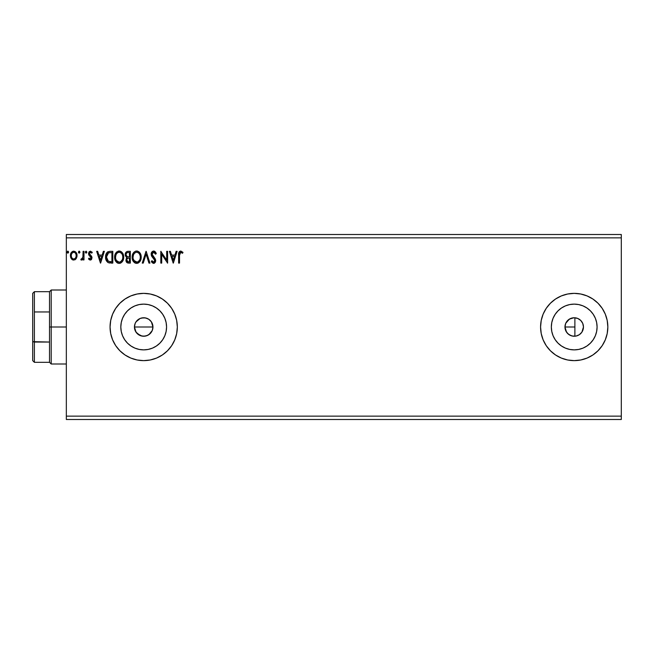 <?xml version="1.0" encoding="UTF-8"?>
<svg xmlns="http://www.w3.org/2000/svg" width="654" height="654" viewBox="0 0 654 654"><rect width="100%" height="100%" fill="white"/><g stroke="black" fill="none" stroke-linecap="round" stroke-linejoin="round"><path stroke-width="0.98" d="M152.554 324.351L152.946 327L152.235 330.54L152.946 327A9.246 9.246 0 0 1 143.692 336.246A9.246 9.246 0 0 1 134.446 327L136.007 332.142L140.144 335.543L143.684 336.246L147.232 335.543L150.232 333.548L152.235 330.556L150.902 332.796M564.966 327.098L565.669 323.46L567.672 320.46L570.672 318.457L574.212 317.754L577.752 318.457L580.752 320.46L582.755 323.46L583.458 327A9.246 9.246 0 0 1 574.212 336.246A9.246 9.246 0 0 1 564.966 327L565.735 330.695L567.909 333.769L571.138 335.723L574.032 336.246M597.086 327A22.874 22.874 0 0 1 574.212 349.874A22.874 22.874 0 0 1 551.338 327L551.78 322.536L553.08 318.245L555.197 314.296L558.042 310.83L561.508 307.985L565.457 305.868L569.748 304.568L574.212 304.126L578.676 304.568L582.967 305.868L586.916 307.985L590.382 310.83L593.227 314.296L595.344 318.245L596.644 322.536L597.086 327L596.644 331.464L595.344 335.755L593.227 339.704L590.382 343.17L586.916 346.015L582.967 348.132L578.676 349.432L574.212 349.874L569.748 349.432L565.457 348.132L561.508 346.015L558.042 343.17L555.197 339.704L553.08 335.755L551.78 331.464L551.338 327A22.874 22.874 0 0 1 574.212 304.126A22.874 22.874 0 0 1 597.086 327M166.566 327A22.874 22.874 0 0 1 143.692 349.874A22.874 22.874 0 0 1 120.818 327L121.26 322.536L122.56 318.245L124.677 314.296L127.522 310.83L130.988 307.985L134.945 305.868L139.228 304.568L143.692 304.126L148.156 304.568L152.447 305.868L156.396 307.985L159.862 310.83L162.707 314.296L164.824 318.245L166.124 322.536L166.566 327L166.124 331.464L164.824 335.755L162.707 339.704L159.862 343.17L156.396 346.015L152.447 348.132L148.156 349.432L143.692 349.874L139.228 349.432L134.945 348.132L130.988 346.015L127.522 343.17L124.677 339.704L122.56 335.755L121.26 331.464L120.818 327A22.874 22.874 0 0 1 143.692 304.126A22.874 22.874 0 0 1 166.566 327M110.06 327.033A33.632 33.632 0 0 0 143.676 360.632L150.257 359.986L156.568 358.073L162.38 354.967L167.473 350.781L171.659 345.688L174.765 339.867L176.678 333.565L177.324 327A33.632 33.632 0 0 1 143.692 360.632A33.632 33.632 0 0 1 110.06 327L110.706 333.565L112.619 339.867L115.725 345.688L119.911 350.781L125.004 354.967L130.825 358.073L137.127 359.986L143.692 360.632M143.708 360.632A33.632 33.632 0 0 0 177.324 327L176.678 320.435L174.765 314.133L171.659 308.312L167.473 303.219L162.38 299.033L156.568 295.927L150.257 294.014L143.692 293.368L137.127 294.014L130.825 295.927L125.004 299.033L119.911 303.219L115.725 308.312L112.619 314.133L110.706 320.435L110.06 327A33.632 33.632 0 0 1 143.692 293.368A33.632 33.632 0 0 1 177.324 327A33.632 33.632 0 0 0 143.708 293.368A33.632 33.632 0 0 0 110.06 326.967M605.293 339.851A33.632 33.632 0 0 0 607.844 327A33.632 33.632 0 0 1 574.212 360.632A33.632 33.632 0 0 1 540.58 327A33.632 33.632 0 0 0 550.415 350.765M550.447 350.797A33.632 33.632 0 0 0 567.631 359.986L574.212 360.632A33.632 33.632 0 0 0 580.752 359.994M567.672 359.994A33.632 33.632 0 0 0 574.196 360.632L580.777 359.986A33.632 33.632 0 0 0 605.277 339.892L607.198 333.565L607.844 327L607.198 320.435L605.285 314.133L602.179 308.312L597.993 303.219L592.9 299.033L587.079 295.927L580.777 294.014L574.212 293.368L567.647 294.014L561.345 295.927L555.524 299.033L550.431 303.219L546.245 308.312L543.139 314.133L541.226 320.435L540.58 327L541.226 333.565L543.139 339.867L546.245 345.688L550.431 350.781L555.524 354.967L561.345 358.073L567.647 359.986M135.419 331.128L134.446 327L135.149 323.46L136.294 321.457M152.235 330.54L148.834 334.693L145.499 336.074L141.885 336.074L137.152 333.54L135.149 330.54L134.446 327L135.149 323.46L134.446 327A9.246 9.246 0 0 1 143.692 317.754A9.246 9.246 0 0 1 152.946 327L152.554 329.657M140.144 335.543L139.531 335.257M141.877 336.066L141.468 335.976M143.684 336.246L143.218 336.238M145.49 336.074L144.886 336.172M148.826 334.693L148.409 334.954M565.301 329.477L565.146 328.848M566.012 331.284L565.702 330.622M567.075 332.878L566.593 332.248M568.4 334.194L567.795 333.663M569.977 335.224L569.421 334.913M573.55 336.23L572.7 336.123M571.719 335.903L571.138 335.723M66.332 419.492L621.3 419.492L66.332 419.492L66.332 237.868L621.3 237.868L621.3 416.132L66.332 416.132L66.332 419.492M621.3 234.508L66.332 234.508L66.332 416.132L621.3 416.132L621.3 419.492L621.3 237.868L66.332 237.868L66.332 234.508L621.3 234.508L621.3 237.868L621.3 234.508M79.919 252.15L79.486 251.267L78.84 251.267L78.594 252.804L79.33 253.114L79.878 252.493L79.167 253.131L79.919 252.15L79.167 251.169L78.406 252.15L79.167 253.131L78.406 252.15L79.167 251.169L79.919 252.15L79.077 251.177M85.347 252.15L86.107 251.169L85.347 252.15L86.107 253.131L85.347 252.15L86.107 251.169L86.859 252.15L86.107 253.131L86.859 252.15L86.189 251.177L85.453 251.651L85.535 252.804L86.271 253.114L86.851 252.33M103.381 251.324L104.37 251.324L100.593 263.096L104.37 251.324L103.381 251.324L102.171 255.093L98.868 255.093L97.659 251.324L96.669 251.324L100.446 263.096L104.37 251.324L103.381 251.324L102.171 255.093L98.868 255.093L97.659 251.324L96.669 251.324L100.446 263.096L96.669 251.324L97.659 251.324M114.646 257.75L114.63 257.21C114.573 260.611 116.101 262.671 119.216 263.399C122.257 262.597 123.753 260.513 123.688 257.161L122.592 253.131L121.145 251.61L119.404 251.03L116.347 252.33L114.646 256.687L115.717 261.281L118.685 263.366L120.655 263.08L122.004 262.066L123.622 258.207M176.122 251.324L177.111 251.324L173.343 263.096L177.111 251.324L176.122 251.324L174.912 255.093L171.61 255.093L170.4 251.324L169.419 251.324L173.187 263.096L177.111 251.324L176.122 251.324L174.912 255.093L171.61 255.093L170.4 251.324L169.419 251.324L173.187 263.096L169.419 251.324L170.4 251.324M153.641 251.022L151.785 252.101L151.156 254.21L151.736 256.303L154.736 260.292L153.853 262.164L153.044 262.041L152.014 260.676L151.303 261.404L152.178 262.728L153.576 263.399L155.178 262.475L155.652 260.186L152.357 255.379L152.161 253.515L153.706 252.231L155.546 254.193L156.281 253.597L154.99 251.528L153.641 251.022C151.998 251.381 151.172 252.444 151.156 254.21L154.777 260.701L153.592 262.189L152.014 260.676L151.303 261.404L153.576 263.399L155.685 260.652L155.219 258.853L152.055 254.226L153.706 252.231L155.546 254.193L156.281 253.597L153.641 251.022M141.19 257.161L140.594 254.063L139.449 252.297L137.692 251.169L135.607 251.177L133.857 252.33L132.721 254.112L132.386 259.327L134.699 262.81L137.765 263.235L140.136 261.216L141.19 257.161C141.231 253.809 139.719 251.757 136.653 251.022C133.579 251.79 132.075 253.85 132.141 257.21C132.075 260.611 133.604 262.671 136.719 263.399C139.768 262.597 141.256 260.513 141.19 257.161M67.926 251.177L67.092 252.15L67.844 253.131L67.092 252.15L67.844 251.169L68.596 252.15L68.171 251.267L67.517 251.267L67.28 252.804L68.016 253.114L68.588 252.321L67.844 253.131L68.596 252.15L67.844 251.169L67.092 252.15L67.754 253.123M580.777 359.986L587.079 358.073L592.9 354.967L597.993 350.781L602.179 345.688L605.285 339.867M127.971 251.324L130.326 251.324L127.367 251.381L125.576 252.894L125.298 255.6L127.056 257.676L126.206 258.788L125.985 260.742L127.268 262.843L130.326 263.096L130.326 251.324L130.326 263.096L130.326 251.324L127.971 251.324C126.132 251.61 125.208 252.722 125.192 254.668L127.056 257.676L125.952 260.178C125.969 262.033 126.868 263.006 128.658 263.096L130.326 263.096L128.658 263.096M143.234 263.096L142.245 263.096L146.022 251.324L142.245 263.096L143.234 263.096L146.095 254.161L148.957 263.096L149.946 263.096L146.169 251.324L149.946 263.096L146.169 251.324L142.245 263.096L143.234 263.096L146.095 254.161L148.957 263.096L149.946 263.096L148.957 263.096M179.523 255.264L180.185 252.444L181.093 252.272L182.54 253.286L182.997 252.379L180.774 251.022L179.556 251.447L178.853 252.534L178.624 263.096L179.523 263.096L179.523 255.264L180.782 252.231L182.54 253.286L182.997 252.379L180.774 251.022C178.975 251.635 178.256 253.008 178.624 255.142L178.624 263.096L179.523 263.096L179.523 255.264M166.696 251.324L166.696 260.079L160.81 251.324L160.81 263.096L161.718 263.096L161.718 254.316L167.604 263.096L167.604 251.324L166.696 251.324L167.604 251.324L166.696 251.324L166.696 260.079L160.81 251.324L160.81 263.096L161.718 263.096L161.718 254.316L167.604 263.096L167.604 251.324L167.416 263.096M110.085 251.324L107.608 251.945L106.316 253.539L105.629 256.025L105.834 259.327L108.049 262.573L112.815 263.096L112.815 251.324L110.085 251.324C106.945 251.749 105.441 253.662 105.572 257.063C105.441 259.474 106.324 261.347 108.237 262.671L112.815 263.096L112.815 251.324L112.815 263.096L111.033 263.096M90.268 260.079L91.585 259.327L91.977 257.48L91.486 256.155L89.639 254.431L89.492 253.131L90.285 252.256L91.773 253.131L92.296 252.338L90.432 251.169L89.214 251.716L88.543 253.221L88.813 254.986L91.07 257.66L90.407 258.992L89.05 258.117L88.519 258.853L89.263 259.671L90.268 260.079L91.993 257.823L91.699 256.491L89.426 253.613L90.53 252.231L91.773 253.131L92.296 252.338L90.432 251.169L88.519 253.654L88.813 254.986L91.086 257.864L90.211 259.017L89.05 258.117L88.519 258.853L90.268 260.079M83.091 251.324L83.99 251.324L83.091 251.324L82.878 257.463L80.826 259.785L82.044 259.94L83.091 258.657L83.091 259.924L83.99 259.924L83.99 251.324L83.99 259.924L83.99 251.324L83.091 251.324L82.944 257.169L80.826 259.785L81.513 260.079L83.091 258.657L83.091 259.924L83.99 259.924L83.091 259.924M76.166 258.649L77 254.831L75.185 251.577L73.73 251.169L72.267 251.586L70.599 254.079L70.894 257.954L73.003 259.981L75.709 259.221L77.049 255.6C77.074 253.155 75.962 251.684 73.73 251.169C71.49 251.684 70.387 253.163 70.411 255.6L71.286 258.657L73.73 260.079L76.379 258.314M572.708 317.877L573.558 317.77M570.917 318.359L571.719 318.089M569.25 319.193L569.969 318.784M567.795 320.337L568.408 319.798M566.593 321.752L567.067 321.122M565.702 323.378L566.021 322.708M565.146 325.144L565.309 324.49M141.558 317.999L145.499 317.926L148.834 319.307L151.385 321.858L152.946 327L151.385 321.858L152.235 323.46M151.385 321.858L149.014 319.438M148.834 319.316L147.403 318.523M147.24 318.457L144.272 317.77M140.12 318.465L141.885 317.926M137.136 320.476L140.152 318.457L136.007 321.858L137.152 320.46M543.139 314.133A33.632 33.632 0 0 0 540.58 327A33.632 33.632 0 0 1 574.212 293.368A33.632 33.632 0 0 1 607.844 327A33.632 33.632 0 0 0 605.293 314.149M605.277 314.108A33.632 33.632 0 0 0 580.801 294.014M580.752 294.006A33.632 33.632 0 0 0 567.672 294.006M567.631 294.014A33.632 33.632 0 0 0 550.447 303.203M602.179 345.688L602.767 344.772M130.825 358.073L137.127 359.986M137.152 333.54L135.999 332.142M581.97 332.036L583.458 327L581.905 332.142L579.354 334.693L576.019 336.074L572.405 336.074L569.07 334.693L566.519 332.142L564.966 327A9.246 9.246 0 0 1 574.212 317.754A9.246 9.246 0 0 1 583.458 327L583.294 325.234M565.162 325.103L564.966 327L574.882 327L574.882 317.779L575.487 317.836M574.032 317.754L569.421 319.087L565.735 323.305M574.891 336.221L575.487 336.164M576.297 336.009L577.22 335.747M577.972 335.453L578.847 335.003M579.518 334.578L580.302 333.965M580.866 333.426L581.529 332.657M583.303 325.275L582.788 323.534M582.82 323.616L581.97 321.964M581.529 321.343L580.866 320.574M580.302 320.035L579.518 319.422M578.847 318.997L577.972 318.547M577.22 318.253L576.297 317.991M136.007 321.858L135.149 323.46M143.7 317.754L140.152 318.457M67.754 251.177L68.596 252.15M126.614 262.319L126.312 261.821M126.099 261.281L125.985 260.758M126.206 258.796L126.762 257.929M126.843 257.57L126.247 257.194M125.462 256.106L125.306 255.608M125.233 254.054L125.568 252.902M125.625 252.796L126.296 251.921M126.467 255.976L126.099 254.668C126.181 253.221 126.95 252.509 128.388 252.534L129.418 252.534L129.418 256.908L127.522 256.769L128.961 256.908L127.522 256.769L126.148 255.191M128.315 261.886L126.851 260.153C126.901 258.788 127.604 258.109 128.961 258.117L128.119 258.191L129.418 258.117L129.418 261.886L127.71 261.755M127.072 259.098L127.399 258.6M127.146 252.722L127.702 252.575M127.244 261.428L126.933 260.832M128.961 258.117L129.418 258.117L129.418 261.886L128.478 261.886M141.174 257.701L138.427 262.941M135.664 263.251L134.193 262.434M135.067 263.022L133.236 261.298M132.386 259.327L132.574 259.949M132.353 259.213L132.198 258.289M132.198 256.155L132.28 255.591M132.533 254.594L132.713 254.12M133.212 253.18L133.514 252.738M133.849 252.338L134.356 251.847M135.599 251.177L136.114 251.062M136.915 251.03L137.683 251.169M138.762 251.692L139.441 252.289M139.801 252.714L140.095 253.131M140.226 253.343L140.937 255.068M139.506 262.066L139.842 261.657M136.465 252.231L136.678 252.231C139.13 252.836 140.332 254.48 140.283 257.161L140.242 256.335L140.283 257.161C140.34 259.859 139.138 261.535 136.678 262.189C134.209 261.567 132.999 259.908 133.04 257.218L133.056 257.643L133.04 257.218C132.983 254.496 134.201 252.836 136.678 252.231L137.961 252.534L136.678 252.231M138.926 253.286L139.482 254.03M139.425 253.94L140.152 255.755M139.825 259.671L138.28 261.665M133.089 258.068L133.056 257.643M133.907 260.464L137.103 262.156L134.552 261.257L133.244 258.902M133.244 255.518L133.04 257.218L133.506 254.708L134.585 253.098L133.71 254.267M138.452 252.845L138.91 253.27M137.275 262.123L137.757 261.96M140.242 258.011L140.087 258.853M154.369 251.152L154.785 251.381M155.546 252.15L155.873 252.689M155.889 252.714L156.085 253.123M156.281 253.597L155.546 254.193L155.251 253.548M154.05 252.281L153.526 252.24M153.011 252.411L152.554 252.779M152.08 253.866L152.08 254.52M152.055 254.226L152.562 255.73M155.652 260.178L155.562 259.72M155.652 261.134L155.178 262.475M154.491 263.137L154.05 263.333M151.303 261.404L152.153 260.938M152.619 261.657L153.044 262.041L152.619 261.657M153.306 262.148L153.723 262.18M154.712 261.224L154.777 260.701M154.344 259.344L153.96 258.878M154.23 259.18L152.734 257.611M152.725 257.602L152.03 256.76M151.491 255.804L151.303 255.273M151.188 253.646L151.344 252.967M151.507 252.575L152.137 251.676M151.311 255.289L151.736 256.303M152.039 256.76L152.374 257.194M179.523 263.096L178.624 263.096M178.624 254.578L178.648 254.03M178.648 253.948L178.697 253.376M178.885 252.444L179.082 252.019M182.997 252.379L182.54 253.286L180.553 252.256M182.54 253.286L181.869 252.73M179.629 253.441L179.899 252.755M179.572 253.891L179.531 254.798M173.269 260.259L171.994 256.303L174.528 256.303L173.269 260.259L171.994 256.303L174.528 256.303L173.269 260.259M161.718 263.096L160.81 263.096L161.015 251.324M123.541 258.739L123.312 259.695M123.156 260.12L122.633 261.208M120.638 263.08L119.837 263.341M118.153 263.251L117.557 263.022M117.189 262.818L116.682 262.434M116.371 262.123L115.063 259.949M114.842 259.197L114.687 258.297M123.688 257.161C123.729 253.809 122.216 251.757 119.142 251.022C116.077 251.79 114.573 253.85 114.63 257.21M114.687 256.139L114.769 255.591M115.03 254.594L115.218 254.104M116.347 252.321L116.845 251.847M118.096 251.177L118.881 251.03M119.682 251.062L120.189 251.169M121.145 251.61L121.946 252.297M122.29 252.706L122.576 253.114M122.715 253.343L123.083 254.054M123.189 254.316L123.426 255.06M115.733 255.518L115.537 257.218C115.48 254.496 116.69 252.836 119.175 252.231L118.742 252.256L119.175 252.231C121.619 252.836 122.821 254.48 122.78 257.161C122.838 259.859 121.636 261.535 119.175 262.189L117.573 261.682L116.396 260.464L119.175 262.189C116.706 261.567 115.488 259.908 115.537 257.218L116.003 254.708L117.082 253.098L116.208 254.267M119.388 252.24L120.009 252.354M115.537 257.218L115.545 257.643L115.537 257.218M115.586 258.068L115.545 257.643M122.78 257.161L122.731 256.335L122.78 257.161M122.641 255.755L122.731 256.319M121.415 253.286L121.971 254.03M120.941 252.845L121.407 253.27M119.175 262.189L119.6 262.156L119.175 262.189M119.764 262.123L120.246 261.96M120.401 261.886L119.6 262.156M122.314 259.671L120.769 261.665M122.731 258.019L122.584 258.853M109.61 263.022L109.193 262.957M105.981 259.859L105.842 259.352M105.825 259.303L105.703 258.714M105.588 256.531L105.695 255.51M106.316 253.539L106.864 252.657M107.215 252.272L108.057 251.692M105.932 254.504L105.793 255.003M108.417 261.412L106.479 257.063L108.515 252.828L111.916 252.534L111.916 261.886L108.008 261.142M107.027 254.357L108.065 253.09M108.662 252.771L109.104 252.657M110.657 261.878L110.003 261.829M106.479 257.063L106.602 255.649L106.479 257.063M106.586 258.387L106.504 257.725M106.929 259.63L106.733 259.033M107.248 260.251L106.945 259.663M107.436 260.529L108.139 261.232M107.313 253.858L106.782 254.962M100.52 260.259L99.253 256.303L101.787 256.303L100.52 260.259L99.253 256.303L101.787 256.303L100.52 260.259M88.682 259.074L89.271 258.42M89.05 258.117L90.407 258.992M90.023 258.992L91.086 257.864L90.685 256.826M90.211 259.017L91.086 257.864L89.631 255.935M91.037 258.24L90.211 256.384M88.928 255.166L88.519 253.654L88.985 252.011M90.432 251.169L92.296 252.338L91.535 252.812M91.658 252.967L90.293 252.256M89.892 254.741L89.5 253.114M90.604 255.322L89.639 254.431L91.699 256.491L91.993 257.823M91.576 259.327L91.02 259.875M86.859 252.15L86.107 251.169L86.859 252.15M80.826 259.785L81.513 260.079L80.826 259.785L81.251 258.87L81.807 259M81.251 258.87L81.66 259.017L81.251 258.87M82.567 258.305L83.033 256.433M83.033 256.425L83.074 255.305M83.083 254.962L83.091 254.218M79.167 253.131L78.406 252.15L79.248 251.177M75.3 259.573L74.818 259.851M73.044 259.99L72.398 259.728M72.267 259.654L71.752 259.229M70.91 257.995L70.632 257.259M70.624 257.226L70.419 256.008M70.599 254.087L70.477 254.668M70.738 253.654L71.212 252.689M72.275 251.577L73.33 251.201M76.248 252.689L76.583 253.311M77 256.393L76.845 257.194M72.038 253.155L73.73 252.231L72.422 252.738M76.142 255.591L76.011 254.455L76.142 255.591C76.183 257.423 75.382 258.567 73.73 259.017C72.079 258.559 71.278 257.423 71.319 255.591L71.343 256.18L71.319 255.591C71.278 253.777 72.079 252.648 73.73 252.231C75.382 252.648 76.183 253.768 76.142 255.591L76.134 255.886M73.158 258.927L72.659 258.665M72.218 258.256L71.85 257.741M71.45 254.455L71.883 253.4M74.294 252.313L75.333 253.041M74.442 258.87L74.016 259M128.388 252.534L129.418 252.534L129.418 256.908L128.961 256.908M139.441 260.431L139.04 260.979M137.912 261.886L137.103 262.156M122.314 254.684L122.584 255.485M116.396 260.464L115.733 258.902M110.943 252.534L111.916 252.534L111.916 261.886L111.319 261.886M75.578 253.4L76.011 254.455M76.011 256.736L75.872 257.177M72.651 258.665L72.226 258.273M71.45 256.736L71.343 256.172M32.7 293.368L32.7 312.342L32.7 293.368L34.384 291.684L34.384 362.316L34.384 342.042L32.7 341.658L32.7 312.342L32.7 360.632L32.7 341.658L49.516 342.042L49.516 362.316L49.516 327L49.516 342.042L34.384 342.042L34.384 291.684L49.516 291.684L49.516 327L51.2 327L51.2 290L51.2 327L66.332 327L51.2 327L51.2 364L51.2 327L49.516 327L49.516 291.684L51.2 290L66.332 290M134.446 327L152.946 327L134.446 327M574.882 317.779L574.882 336.221L574.882 327L564.966 327M34.384 311.958L49.516 311.958L34.384 311.958M66.332 364L51.2 364L49.516 362.316L34.384 362.316L32.7 360.632"/></g></svg>
